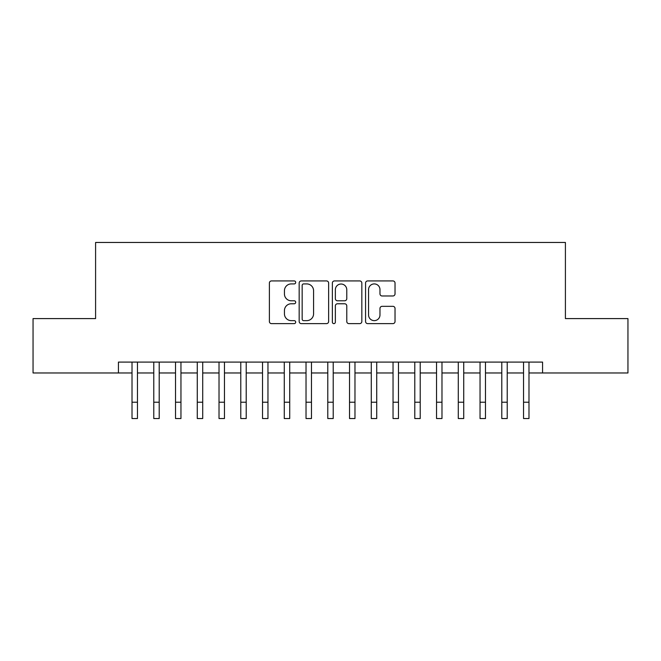 <?xml version="1.0" encoding="UTF-8"?>
<svg xmlns="http://www.w3.org/2000/svg" width="661" height="661" viewBox="0 0 661 661"><rect width="100%" height="100%" fill="white"/><g stroke="black" fill="none" stroke-linecap="round" stroke-linejoin="round"><path stroke-width="0.99" d="M295.698 282.421A1.496 1.496 0 0 0 294.203 280.925L271.522 280.925A2.132 2.132 0 0 0 269.382 283.065L269.382 321.494A2.132 2.132 0 0 0 271.522 323.626L294.203 323.626A1.496 1.496 0 0 0 295.698 322.13A1.496 1.496 0 0 0 294.203 320.643L291.27 320.643A6.833 6.833 0 0 1 284.437 313.81L284.437 310.604A6.833 6.833 0 0 1 291.27 303.771L294.203 303.771A1.496 1.496 0 0 0 295.698 302.275A1.496 1.496 0 0 0 294.203 300.78L291.27 300.78A6.833 6.833 0 0 1 284.437 293.955L284.437 290.749A6.833 6.833 0 0 1 291.27 283.916L294.203 283.916A1.496 1.496 0 0 0 295.698 282.421M392.898 295.979A2.132 2.132 0 0 0 395.03 293.848L395.03 283.065A2.132 2.132 0 0 0 392.898 280.925L367.706 280.925A2.132 2.132 0 0 0 365.566 283.065L365.566 321.494A2.132 2.132 0 0 0 367.706 323.626L392.898 323.626A2.132 2.132 0 0 0 395.03 321.494L395.03 308.472A2.132 2.132 0 0 0 392.898 306.332L382.116 306.332A2.132 2.132 0 0 0 379.976 308.472L379.976 314.925A5.709 5.709 0 0 1 374.266 320.643A5.709 5.709 0 0 1 368.557 314.925L368.557 289.625A5.709 5.709 0 0 1 374.266 283.916A5.709 5.709 0 0 1 379.976 289.625L379.976 293.848A2.132 2.132 0 0 0 382.116 295.979L392.898 295.979M118.426 372.969L33.05 372.969L33.05 318.594L95.589 318.594L95.589 242.463L565.411 242.463L565.411 318.594L627.95 318.594L627.95 372.969L542.574 372.969L542.574 362.096L118.426 362.096L118.426 372.969L132.018 372.969L132.018 385.908M328.633 283.065A2.132 2.132 0 0 0 326.493 280.925L301.3 280.925A2.132 2.132 0 0 0 299.169 283.065L299.169 321.494A2.132 2.132 0 0 0 301.3 323.626L326.493 323.626A2.132 2.132 0 0 0 328.633 321.494L328.633 283.065M334.507 280.925L359.7 280.925A2.132 2.132 0 0 1 361.831 283.065L361.831 321.494A2.132 2.132 0 0 1 359.7 323.626L348.917 323.626A2.132 2.132 0 0 1 346.777 321.494L346.777 305.911A2.132 2.132 0 0 0 344.645 303.771L337.49 303.771A2.132 2.132 0 0 0 335.358 305.911L335.358 322.13A1.496 1.496 0 0 1 333.863 323.626A1.496 1.496 0 0 1 332.367 322.13L332.367 283.065A2.132 2.132 0 0 1 334.507 280.925M137.455 372.969L153.773 372.969L153.773 385.908M159.21 372.969L175.52 372.969L175.52 385.908M180.957 372.969L197.275 372.969L197.275 385.908M202.712 372.969L219.022 372.969L219.022 385.908M224.459 372.969L240.778 372.969L240.778 385.908M246.214 372.969L262.524 372.969L262.524 385.908M267.961 372.969L284.28 372.969L284.28 385.908M289.716 372.969L306.026 372.969L306.026 385.908M311.471 372.969L327.782 372.969L327.782 385.908M333.218 372.969L349.529 372.969L349.529 385.908M354.974 372.969L371.284 372.969L371.284 385.908M376.72 372.969L393.039 372.969L393.039 385.908M398.476 372.969L414.786 372.969L414.786 385.908M420.222 372.969L436.541 372.969L436.541 385.908M441.978 372.969L458.288 372.969L458.288 385.908M463.725 372.969L480.043 372.969L480.043 385.908M485.48 372.969L501.79 372.969L501.79 385.908M507.227 372.969L523.545 372.969L523.545 385.908M528.982 372.969L542.574 372.969M303.655 283.916A1.496 1.496 0 0 0 302.16 285.412L302.16 319.147A1.496 1.496 0 0 0 303.655 320.643L306.745 320.643A6.833 6.833 0 0 0 313.578 313.81L313.578 290.749A6.833 6.833 0 0 0 306.745 283.916L303.655 283.916M346.777 289.733A5.709 5.709 0 0 0 341.068 284.023A5.709 5.709 0 0 0 335.358 289.733L335.358 298.648A2.132 2.132 0 0 0 337.49 300.78L344.645 300.78A2.132 2.132 0 0 0 346.777 298.648L346.777 289.733M132.018 402.227L137.455 402.227L137.455 418.537L132.018 418.537L132.018 362.096M137.455 402.227L137.455 362.096M153.773 402.227L159.21 402.227L159.21 418.537L153.773 418.537L153.773 362.096M159.21 402.227L159.21 362.096M175.52 402.227L180.957 402.227L180.957 418.537L175.52 418.537L175.52 362.096M180.957 402.227L180.957 362.096M197.275 402.227L202.712 402.227L202.712 418.537L197.275 418.537L197.275 362.096M202.712 402.227L202.712 362.096M219.022 402.227L224.459 402.227L224.459 418.537L219.022 418.537L219.022 362.096M224.459 402.227L224.459 362.096M240.778 402.227L246.214 402.227L246.214 418.537L240.778 418.537L240.778 362.096M246.214 402.227L246.214 362.096M262.524 402.227L267.961 402.227L267.961 418.537L262.524 418.537L262.524 362.096M267.961 402.227L267.961 362.096M284.28 402.227L289.716 402.227L289.716 418.537L284.28 418.537L284.28 362.096M289.716 402.227L289.716 362.096M306.026 402.227L311.471 402.227L311.471 418.537L306.026 418.537L306.026 362.096M311.471 402.227L311.471 362.096M327.782 402.227L333.218 402.227L333.218 418.537L327.782 418.537L327.782 362.096M333.218 402.227L333.218 362.096M349.529 402.227L354.974 402.227L354.974 418.537L349.529 418.537L349.529 362.096M354.974 402.227L354.974 362.096M371.284 402.227L376.72 402.227L376.72 418.537L371.284 418.537L371.284 362.096M376.72 402.227L376.72 362.096M393.039 402.227L398.476 402.227L398.476 418.537L393.039 418.537L393.039 362.096M398.476 402.227L398.476 362.096M414.786 402.227L420.222 402.227L420.222 418.537L414.786 418.537L414.786 362.096M420.222 402.227L420.222 362.096M436.541 402.227L441.978 402.227L441.978 418.537L436.541 418.537L436.541 362.096M441.978 402.227L441.978 362.096M458.288 402.227L463.725 402.227L463.725 418.537L458.288 418.537L458.288 362.096M463.725 402.227L463.725 362.096M480.043 402.227L485.48 402.227L485.48 418.537L480.043 418.537L480.043 362.096M485.48 402.227L485.48 362.096M501.79 402.227L507.227 402.227L507.227 418.537L501.79 418.537L501.79 362.096M507.227 402.227L507.227 362.096M523.545 402.227L528.982 402.227L528.982 418.537L523.545 418.537L523.545 362.096M528.982 402.227L528.982 362.096"/></g></svg>
